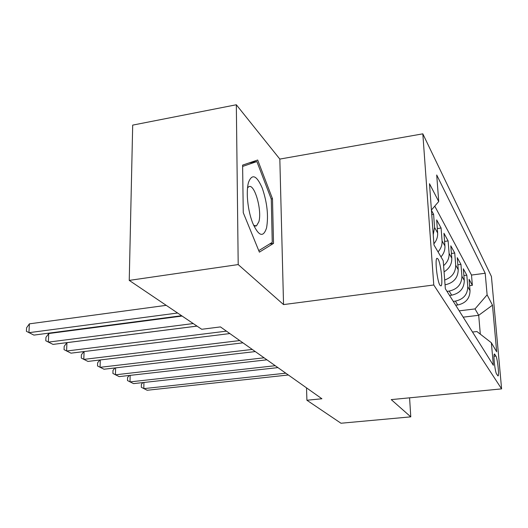 <?xml version="1.0" encoding="UTF-8"?>
<svg xmlns="http://www.w3.org/2000/svg" width="528" height="528" viewBox="0 0 528 528"><rect width="100%" height="100%" fill="white"/><g stroke="black" fill="none" stroke-linecap="round" stroke-linejoin="round"><path stroke-width="0.79" d="M439.989 285.298L440.939 285.925C443.243 285.417 440.827 263.109 438.029 258.984L436.986 258.271C434.702 258.845 437.217 281.563 439.989 285.298M236.326 104.762L238.201 264.574L283.549 304.59L279.827 159.08L236.326 104.762L132.693 125.116L129.241 280.394L201.716 329.281L220.466 326.918L321.908 398.759L306.913 400.25L340.982 423.238L410.777 416.856L409.583 397.828M279.827 159.08L422.822 133.835L491.423 276.481L501.6 388.879L433.772 284.988L422.822 133.835M455.69 305.23L457.783 304.973C465.769 303.204 469.854 298.452 470.026 290.717L469.075 279.292L472.362 285.318L469.603 285.674M453.275 301.382L455.387 301.118C463.465 299.323 467.59 294.518 467.775 286.697L466.818 275.161L463.888 275.543M466.818 275.161L463.333 268.785L464.297 280.5C464.105 288.44 459.901 293.33 451.697 295.172L449.552 295.442M445.045 284.81L445.249 284.783C453.691 282.863 458.014 277.827 458.225 269.676L457.261 257.651L460.951 264.409L457.835 264.832M444.061 271.861C449.381 268.561 451.955 264 451.783 258.185L450.813 245.837L454.727 253.011L451.414 253.473M440.966 256.879C443.843 253.645 445.163 250.008 444.932 245.969L443.956 233.284L448.12 240.907L444.583 241.415M433.897 243.784C436.616 240.517 437.857 236.907 437.633 232.954L436.656 219.905L441.091 228.037L437.303 228.591M431.442 210.355L433.6 214.309L431.752 214.586M495.898 356.063L494.472 353.991C493.046 353.72 494.987 371.943 496.61 374.035L497.99 375.949C499.402 376.213 497.515 358.34 495.898 356.063L493.997 356.268M463.175 317.163L478.698 315.302L475.015 308.92L487.113 294.842L485.199 273.247L436.709 174.986L438.722 201.511L429.488 183.704L433.983 244.979L443.216 260.707L445.342 288.73L493.363 365.29L491.363 342.751L476.929 331.531L472.507 332.039M487.113 294.842L492.472 305.184L496.676 351.8L491.363 342.751M446.998 291.364L449.163 291.086L451.697 295.172M472.362 285.318L471.497 275.055L434.755 206.131M433.6 214.309L434.577 227.502L433.231 234.683M441.091 228.037L442.068 240.86C442.299 244.946 440.959 248.629 438.049 251.909M448.12 240.907L449.097 253.387C449.321 258.185 447.487 262.271 443.593 265.643M454.727 253.011L455.697 265.162C455.677 272.441 452.001 277.391 444.682 280.018M460.951 264.409L461.914 276.243C461.71 284.269 457.459 289.219 449.163 291.086M459.215 310.847L475.015 308.92M238.201 264.574L129.241 280.394M283.549 304.59L433.772 284.988M501.6 388.879L391.235 399.61L410.777 416.856M306.517 387.856L306.913 400.25M480.308 334.158L478.698 315.302L492.472 305.184M471.497 275.055L485.199 273.247M438.722 201.511L431.416 210.019M243.256 212.678L259.38 252.146L273.524 243.395L272.494 198.746L257.684 160.017L242.609 165.119L243.256 212.678M271.22 198.957L272.494 198.746M269.617 243.982L273.524 243.395M143.926 382.463L143.827 388.628L285.8 373.184M142.844 382.582L141.372 384.351L141.319 387.295L147.167 390.258L288.347 374.992M266.548 227.964C268.633 215.899 267.194 202.594 262.231 188.041C256.641 175.283 252.061 173.389 248.503 182.345C247.447 186.239 247.078 191.281 247.394 197.479C247.975 206.613 249.685 215.035 252.536 222.724C258.548 236.234 263.221 237.976 266.548 227.964M253.631 225.383L256.469 225.878L258.859 221.753C262.297 210.184 254.219 182.398 248.556 186.886L247.526 187.955M242.629 166.432L256.879 161.555L271.267 199.082L272.243 242.372L258.766 250.635M249.044 162.941L256.879 161.555M130.145 375.368L130.007 381.902L275.24 365.706M129.248 375.467L127.552 377.546L127.486 380.556L133.531 383.618L277.933 367.613M115.619 367.871L115.441 374.807L264.079 357.806M114.926 367.957L112.992 370.372L112.913 373.454L119.156 376.616L266.924 359.819M100.287 359.944L100.063 367.323L252.265 349.437M99.818 360.004L97.627 362.795L97.528 365.963L103.99 369.23L255.281 351.575M84.084 351.549L83.807 359.403L239.738 340.567M83.853 351.575L81.385 354.79L81.266 358.043L87.958 361.423L242.939 342.837M197.017 326.119L66.931 342.659L66.594 351.021L226.433 331.148M66.931 342.659L64.185 346.322L64.046 349.655L70.99 353.166L229.838 333.557M182.107 316.054L48.734 333.538L48.332 342.131L193.235 323.558M48.734 333.538L45.956 337.333L45.791 340.758L52.998 344.401L196.984 326.093M166.221 305.342L29.39 323.849L28.928 332.68L177.606 313.018M29.39 323.849L26.585 327.789L26.4 331.313L33.891 335.102L181.612 315.718M445.012 284.401L445.249 284.783M455.387 301.118L457.783 304.973M467.775 286.697L470.026 290.717M434.577 227.502L437.633 232.954M442.068 240.86L444.932 245.969M449.097 253.387L451.783 258.185M455.697 265.162L458.225 269.676M461.914 276.243L464.297 280.5M494.215 354.374L494.842 354.301M255.09 226.096L256.469 225.878"/></g></svg>
